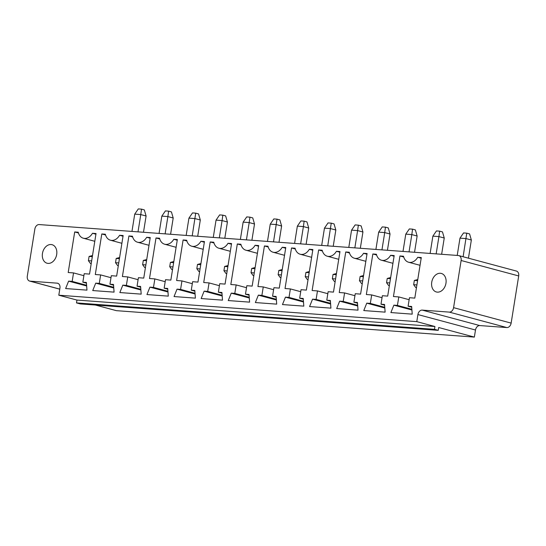 <?xml version="1.0" encoding="UTF-8"?>
<svg xmlns="http://www.w3.org/2000/svg" width="546" height="546" viewBox="0 0 546 546"><rect width="100%" height="100%" fill="white"/><g stroke="black" fill="none" stroke-linecap="round" stroke-linejoin="round"><path stroke-width="0.82" d="M458.817 255.596L516.386 271.055A4.798 3.535 105 0 1 518.7 275.948L461.124 260.497A4.798 3.535 105 0 0 458.817 255.596A4.798 3.535 105 0 0 458.326 255.514L39.169 224.57A4.798 3.535 -75 0 0 34.855 229.02L27.3 276.18A4.798 3.535 -75 0 0 29.614 281.074A4.798 3.535 -75 0 0 30.105 281.156L57.132 283.156A4.798 3.535 105 0 1 57.623 283.238A4.798 3.535 105 0 1 59.937 288.131L58.804 295.209L416.782 321.635L417.915 314.564A4.798 3.535 105 0 1 422.229 310.108L449.262 312.107A4.798 3.535 -75 0 0 453.576 307.651L461.124 260.497M95.42 305.037L116.373 310.66L474.358 337.094L475.491 330.016A4.798 3.535 105 0 1 479.798 325.566L506.831 327.559A4.798 3.535 -75 0 0 511.145 323.109L518.7 275.948M474.358 337.094L438.684 327.518L438.233 330.344L434.48 329.34L434.93 326.508L416.782 321.635M438.233 330.344L80.255 303.917L76.501 302.907L76.952 300.075L58.804 295.209M84.2 273.703L82.842 282.186L86.398 282.453L86.971 290.131L65.629 288.554L68.612 281.135L72.174 281.402L73.533 272.911L68.195 272.522L74.693 231.961L78.249 232.227A10.872 8.019 -75 0 0 83.347 238.22A10.872 8.019 -75 0 0 92.479 233.279L96.035 233.538L89.537 274.092L84.2 273.703M95.721 283.142L99.276 283.401L100.635 274.911L95.297 274.522L101.795 233.961L105.351 234.227A10.872 8.019 -75 0 0 110.456 240.226A10.872 8.019 -75 0 0 119.581 235.278L123.137 235.538L116.646 276.099L111.309 275.703L109.951 284.193L113.507 284.452L114.073 292.13L92.731 290.554L95.721 283.142L113.766 287.981M137.053 286.193L140.609 286.452L141.182 294.13L119.84 292.554L122.823 285.142L126.379 285.401L127.744 276.918L122.406 276.522L128.904 235.968L132.46 236.227A10.872 8.019 -75 0 0 137.558 242.226A10.872 8.019 -75 0 0 146.69 237.278L150.246 237.544L143.748 278.098L138.411 277.702L137.053 286.193L140.663 287.162M153.487 287.408L154.846 278.917L149.508 278.521L156.006 237.967L159.562 238.227A10.872 8.019 -75 0 0 164.667 244.226A10.872 8.019 -75 0 0 173.792 239.278L177.348 239.544L170.85 280.098L165.513 279.702L164.155 288.192L167.711 288.459L168.284 296.13L146.942 294.553L149.932 287.141L153.487 287.408L167.922 291.277M273.935 287.708L272.577 296.198L276.133 296.458L276.699 304.136L255.357 302.559L258.347 295.147L261.903 295.406L263.261 286.923L257.93 286.527L264.421 245.973L267.984 246.232A10.872 8.019 -75 0 0 273.082 252.232A10.872 8.019 -75 0 0 282.207 247.283L285.77 247.55L279.272 288.104L273.935 287.708M230.821 284.527L237.319 243.973L240.875 244.233A10.872 8.019 -75 0 0 245.98 250.232A10.872 8.019 -75 0 0 255.105 245.284L258.661 245.543L252.163 286.104L246.833 285.708L245.468 294.198L249.031 294.458L249.597 302.136L228.255 300.559L231.245 293.147L234.8 293.407L236.159 284.923L230.821 284.527M204.136 291.148L207.692 291.407L209.057 282.917L203.719 282.528L210.217 241.967L213.773 242.233A10.872 8.019 -75 0 0 218.871 248.225A10.872 8.019 -75 0 0 228.003 243.284L231.559 243.543L225.061 284.097L219.724 283.708L218.366 292.192L221.922 292.458L222.495 300.136L201.153 298.56L204.136 291.148L222.188 295.987M200.894 241.284L204.45 241.544L197.959 282.098L192.622 281.709L191.264 290.192L194.82 290.458L195.386 298.136L174.044 296.56L177.034 289.141L180.59 289.407L181.948 280.917L176.617 280.521L183.108 239.967L186.671 240.233A10.872 8.019 -75 0 0 191.769 246.226A10.872 8.019 -75 0 0 200.894 241.284L204.347 242.206M336.67 308.565L339.66 301.153L343.216 301.412L344.581 292.922L339.243 292.533L345.741 251.972L349.297 252.238A10.872 8.019 -75 0 0 354.395 258.238A10.872 8.019 -75 0 0 363.52 253.289L367.083 253.549L360.585 294.11L355.248 293.714L353.89 302.204L357.446 302.464L358.019 310.142L336.67 308.565M317.472 290.922L312.135 290.527L318.632 249.972L322.188 250.239A10.872 8.019 -75 0 0 327.293 256.231A10.872 8.019 -75 0 0 336.418 251.29L339.974 251.549L333.476 292.103L328.146 291.714L326.781 300.198L330.344 300.464L330.91 308.142L309.568 306.565L312.558 299.147L316.114 299.413L317.472 290.922L327.825 293.7M301.037 289.708L299.679 298.198L303.235 298.464L303.808 306.135L282.466 304.566L285.449 297.147L289.011 297.413L290.37 288.923L285.032 288.527L291.53 247.973L295.086 248.232A10.872 8.019 -75 0 0 300.184 254.231A10.872 8.019 -75 0 0 309.316 249.283L312.872 249.549L306.374 290.103L301.037 289.708M384.548 304.463L385.121 312.141L363.779 310.565L366.762 303.153L370.325 303.412L371.683 294.929L366.346 294.533L372.843 253.979L376.399 254.238A10.872 8.019 -75 0 0 381.497 260.237A10.872 8.019 -75 0 0 390.629 255.289L394.185 255.555L387.687 296.109L382.35 295.714L380.992 304.204L384.548 304.463M398.785 296.928L393.448 296.533L399.945 255.978L403.501 256.238A10.872 8.019 -75 0 0 408.606 262.237A10.872 8.019 -75 0 0 417.731 257.289L421.287 257.555L414.796 298.109L409.459 297.713L408.101 306.204L411.657 306.463L412.223 314.141L390.881 312.565L393.871 305.153L397.427 305.419L398.785 296.928L409.138 299.706M441.639 254.286L444.246 238.015L438.923 236.589L436.158 253.876M444.246 238.015L442.478 231.913L439.66 231.156L438.923 236.589L432.876 236.138L430.112 253.433M414.537 252.286L417.137 236.015L411.82 234.589L409.05 251.877M417.137 236.015L415.37 229.914L412.558 229.156L411.82 234.589L405.774 234.138L403.003 251.433M360.326 248.28L362.933 232.009L357.61 230.583L354.845 247.877M362.933 232.009L361.165 225.914L358.347 225.157L357.61 230.583L351.563 230.139L348.798 247.427M387.428 250.28L390.035 234.016L384.718 232.582L381.947 249.877M390.035 234.016L388.267 227.914L385.449 227.156L384.718 232.582L378.671 232.139L375.901 249.433M333.224 246.28L335.824 230.009L330.507 228.583L324.46 228.139L321.69 245.427M335.824 230.009L334.056 223.908L331.245 223.157L327.736 245.877M224.802 238.274L227.409 222.004L222.092 220.577L219.321 237.872M227.409 222.004L225.641 215.902L222.823 215.151L222.092 220.577L216.045 220.134L213.274 237.421M251.904 240.274L254.511 224.003L249.194 222.577L246.423 239.871M254.511 224.003L252.743 217.909L249.931 217.151L249.194 222.577L243.147 222.133L240.376 239.421M279.013 242.274L281.62 226.01L276.296 224.577L270.25 224.133L267.479 241.428M281.62 226.01L279.852 219.908L277.034 219.151L273.526 241.871M306.115 244.28L308.722 228.01L303.405 226.583L300.634 243.871M308.722 228.01L306.954 221.908L304.136 221.15L303.405 226.583L297.358 226.133L294.587 243.427M170.591 234.275L173.198 218.004L167.881 216.578L165.11 233.865M173.198 218.004L171.43 211.903L168.618 211.145L167.881 216.578L161.834 216.127L159.063 233.422M197.7 236.275L200.307 220.004L194.983 218.577L188.936 218.127L186.166 235.422M200.307 220.004L198.532 213.902L195.721 213.152L192.212 235.865M468.441 258.183L471.348 240.015L466.031 238.588L459.985 238.145L457.214 255.432M471.348 240.015L469.58 233.913L466.762 233.162L463.117 256.757M143.489 232.268L146.096 216.004L140.772 214.571L138.008 231.866M146.096 216.004L144.328 209.903L141.51 209.145L140.772 214.571L134.726 214.128L131.961 231.422M434.93 326.508L76.952 300.075M434.48 329.34L76.501 302.907M86.452 283.156L82.842 282.186M95.925 234.2L92.479 233.279M86.664 285.981L68.612 281.135M78.453 232.971L74.693 231.961M86.609 285.278L72.174 281.402M83.886 275.689L73.533 272.911M113.711 287.278L99.276 283.401M110.988 277.696L100.635 274.911M105.555 234.971L101.795 233.961M113.554 285.162L109.951 284.193M123.034 236.206L119.581 235.278M140.875 289.987L122.823 285.142M150.136 238.206L146.69 237.278M140.82 289.278L126.379 285.401M138.09 279.695L127.744 276.918M132.664 236.978L128.904 235.968M165.199 281.695L154.846 278.917M167.977 291.987L149.932 287.141M159.766 238.977L156.006 237.967M177.238 240.206L173.792 239.278M167.765 289.162L164.155 288.192M276.187 297.167L272.577 296.198M285.66 248.212L282.207 247.283M276.392 299.993L258.347 295.147M268.182 246.983L264.421 245.973M276.344 299.283L261.903 295.406M273.614 289.701L263.261 286.923M241.079 244.977L237.319 243.973M246.512 287.701L236.159 284.923M249.235 297.283L234.8 293.407M258.558 246.212L255.105 245.284M249.29 297.993L231.245 293.147M249.078 295.168L245.468 294.198M222.133 295.284L207.692 291.407M219.403 285.695L209.057 282.917M213.977 242.977L210.217 241.967M221.976 293.161L218.366 292.192M231.449 244.205L228.003 243.284M186.869 240.977L183.108 239.967M194.874 291.161L191.264 290.192M192.301 283.695L181.948 280.917M195.031 293.284L180.59 289.407M195.079 293.987L177.034 289.141M357.705 305.992L339.66 301.153M357.657 305.289L343.216 301.412M354.927 295.707L344.581 292.922M357.5 303.173L353.89 302.204M349.495 252.982L345.741 251.972M366.973 254.218L363.52 253.289M330.548 303.289L316.114 299.413M322.393 250.983L318.632 249.972M330.603 303.992L312.558 299.147M339.871 252.211L336.418 251.29M330.391 301.167L326.781 300.198M303.289 299.167L299.679 298.198M312.762 250.211L309.316 249.283M303.501 301.993L285.449 297.147M295.29 248.983L291.53 247.973M303.446 301.29L289.011 297.413M300.723 291.7L290.37 288.923M431.743 282.18A9.596 7.078 -75 0 0 436.37 291.974A9.596 7.078 -75 0 0 445.686 284.541A9.596 7.078 -75 0 0 441.339 273.444A9.596 7.078 -75 0 0 431.743 282.18M384.602 305.173L380.992 304.204M384.814 307.999L366.762 303.153M384.759 307.289L370.325 303.412M382.036 297.707L371.683 294.929M394.075 256.217L390.629 255.289M376.603 254.989L372.843 253.979M411.861 309.289L397.427 305.419M403.706 256.989L399.945 255.978M411.916 309.998L393.871 305.153M421.184 258.217L417.731 257.289M411.704 307.173L408.101 306.204M42.458 253.44A9.596 7.078 -75 0 0 47.086 263.233A9.596 7.078 -75 0 0 56.409 255.801A9.596 7.078 -75 0 0 52.061 244.697A9.596 7.078 -75 0 0 42.458 253.44M439.66 231.156L436.459 230.924L432.876 236.138M412.558 229.156L409.357 228.924L405.774 234.138M358.347 225.157L355.146 224.918L351.563 230.139M385.449 227.156L382.248 226.918L378.671 232.139M331.245 223.157L328.044 222.918L324.46 228.139M222.823 215.151L219.622 214.912L216.045 220.134M249.931 217.151L246.731 216.912L243.147 222.133M277.034 219.151L273.833 218.919L270.25 224.133M304.136 221.15L300.935 220.918L297.358 226.133M168.618 211.145L165.411 210.913L161.834 216.127M195.721 213.152L192.52 212.913L188.936 218.127M466.762 233.162L463.561 232.924L459.985 238.145M141.51 209.145L138.309 208.906L134.726 214.128M92.513 255.514L89.087 256.443L88.404 260.688L90.438 263.472L91.209 263.684M91.23 263.534L90.438 263.472M118.332 265.533L117.54 265.479L118.311 265.684M119.622 257.521L116.189 258.442L115.513 262.687L117.54 265.479M145.441 267.533L144.649 267.479L145.413 267.683M146.724 259.521L143.298 260.442L142.615 264.687L144.649 267.479M172.543 269.54L171.751 269.478L172.522 269.683M173.826 261.52L170.4 262.442L169.717 266.687L171.751 269.478M282.248 269.526L278.822 270.447L278.139 274.693L280.166 277.484L280.937 277.689M280.965 277.539L280.166 277.484M253.856 275.539L253.064 275.484L253.835 275.689M255.139 267.526L251.713 268.448L251.037 272.693L253.064 275.484M226.754 273.539L225.962 273.478L226.726 273.689M228.037 265.52L224.611 266.448L223.928 270.693L225.962 273.478M199.645 271.539L198.853 271.478L199.624 271.683M200.935 263.52L197.502 264.448L196.826 268.693L198.853 271.478M363.561 275.525L360.135 276.453L359.452 280.699L361.479 283.49L362.251 283.695M362.278 283.545L361.479 283.49M336.452 273.526L333.026 274.454L332.35 278.699L334.377 281.483L335.148 281.695M335.169 281.545L334.377 281.483M309.35 271.526L305.924 272.454L305.241 276.692L307.275 279.484L308.04 279.689M308.067 279.545L307.275 279.484M390.663 277.532L387.237 278.453L386.554 282.698L388.588 285.49L389.359 285.695M389.38 285.544L388.588 285.49M416.482 287.551L415.69 287.489L416.462 287.694M417.772 279.532L414.339 280.453L413.663 284.698L415.69 287.489M89.087 256.443L92.329 256.675M92.288 256.675L91.646 260.947M91.605 260.92L88.404 260.688M119.431 258.674L118.748 262.947M118.714 262.926L115.513 262.687M119.39 258.681L116.189 258.442M146.54 260.674L145.857 264.947M145.816 264.926L142.615 264.687M146.499 260.681L143.298 260.442M173.642 262.674L172.959 266.946M172.925 266.926L169.717 266.687M173.601 262.681L170.4 262.442M278.822 270.447L282.064 270.68M282.023 270.686L281.374 274.952M281.34 274.931L278.139 274.693M254.955 268.68L254.272 272.952M254.238 272.932L251.037 272.693M254.914 268.687L251.713 268.448M227.853 266.68L227.17 270.952M227.129 270.925L223.928 270.693M227.812 266.687L224.611 266.448M200.751 264.673L200.061 268.946M200.027 268.925L196.826 268.693M200.71 264.68L197.502 264.448M360.135 276.453L363.377 276.685M363.336 276.692L362.687 280.958M362.653 280.931L359.452 280.699M333.026 274.454L336.268 274.686M336.227 274.686L335.585 278.958M335.551 278.931L332.35 278.699M305.924 272.454L309.166 272.679M309.125 272.686L308.483 276.952M308.442 276.931L305.241 276.692M387.237 278.453L390.479 278.685M390.438 278.692L389.796 282.958M389.755 282.937L386.554 282.698M417.581 280.685L416.898 284.957M416.864 284.937L413.663 284.698M417.54 280.692L414.339 280.453M511.145 323.109L453.576 307.651M506.831 327.559L449.262 312.107M59.78 289.121L30.105 281.156M479.798 325.566L422.229 310.108M58.088 283.408L57.132 283.156M475.491 330.016L417.915 314.564M59.773 289.168L29.614 281.074M83.347 238.22L94.792 241.291M110.456 240.226L121.894 243.298M137.558 242.226L149.003 245.297M164.667 244.226L176.105 247.297M273.082 252.232L284.527 255.303M245.98 250.232L257.419 253.303M218.871 248.225L230.316 251.303M191.769 246.226L203.208 249.297M354.395 258.238L365.84 261.309M327.293 256.231L338.732 259.302M300.184 254.231L311.63 257.303M381.497 260.237L392.943 263.308M408.606 262.237L420.045 265.308"/></g></svg>
